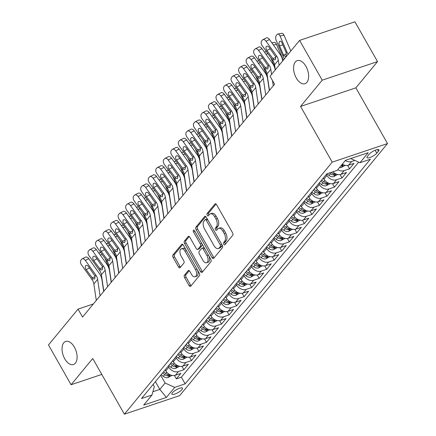<?xml version="1.0" encoding="UTF-8"?>
<svg xmlns="http://www.w3.org/2000/svg" width="436" height="436" viewBox="0 0 436 436"><rect width="100%" height="100%" fill="white"/><g stroke="black" fill="none" stroke-linecap="round" stroke-linejoin="round"><path stroke-width="0.65" d="M223.728 244.324A1.308 0.73 -108.6 0 0 224.66 244.934A1.308 0.73 -108.6 0 0 224.867 244.787L232.72 235.266A1.869 1.046 -108.6 0 0 232.568 232.808L216.594 204.686A1.869 1.046 -108.6 0 0 215.259 203.814A1.869 1.046 -108.6 0 0 214.97 204.021L207.116 213.542A1.308 0.73 -108.6 0 0 207.22 215.264A1.308 0.73 -108.6 0 0 208.152 215.875A1.308 0.73 -108.6 0 0 208.359 215.733L209.373 214.496A5.979 3.341 -108.6 0 1 210.31 213.831A5.979 3.341 -108.6 0 1 214.577 216.627L215.913 218.97A5.979 3.341 -108.6 0 1 216.387 226.84L215.368 228.072A1.308 0.73 -108.6 0 0 215.471 229.794A1.308 0.73 -108.6 0 0 216.409 230.404A1.308 0.73 -108.6 0 0 216.61 230.257L217.629 229.025A5.979 3.341 -108.6 0 1 218.561 228.36A5.979 3.341 -108.6 0 1 222.834 231.156L224.164 233.5A5.979 3.341 -108.6 0 1 224.638 241.37L223.624 242.601A1.308 0.73 -108.6 0 0 223.728 244.324M218.561 228.36L220.06 227.859A5.979 3.341 -108.6 0 1 224.327 230.655L225.657 232.998A5.979 3.341 -108.6 0 1 226.131 240.868L225.118 242.1A1.308 0.73 -108.6 0 0 225.221 243.822A1.308 0.73 -108.6 0 0 225.423 244.111M216.049 204.021L208.61 213.041A1.308 0.73 -108.6 0 0 208.713 214.763A1.308 0.73 -108.6 0 0 208.915 215.052M210.31 213.831L211.803 213.329A5.979 3.341 -108.6 0 1 216.076 216.125L217.406 218.469A5.979 3.341 -108.6 0 1 217.88 226.339L216.866 227.57A1.308 0.73 -108.6 0 0 216.97 229.292A1.308 0.73 -108.6 0 0 217.172 229.581M74.387 347.138A12.175 6.807 -108.6 0 0 65.689 341.437A12.175 6.807 -108.6 0 0 64.751 358.828A12.175 6.807 -108.6 0 0 73.45 364.523A12.175 6.807 -108.6 0 0 74.387 347.138M305.936 66.321A12.175 6.807 -108.6 0 0 297.232 60.62A12.175 6.807 -108.6 0 0 296.295 78.006A12.175 6.807 -108.6 0 0 304.993 83.707A12.175 6.807 -108.6 0 0 305.936 66.321M181.981 389.555A6.088 1.662 150.4 0 0 182.493 388.154A6.088 1.662 150.4 0 0 178.03 388.868A6.088 1.662 150.4 0 0 172.411 392.771A6.088 1.662 150.4 0 0 171.904 394.171A6.088 1.662 150.4 0 0 176.362 393.457A6.088 1.662 150.4 0 0 181.981 389.555M184.444 275.209A1.869 1.046 -108.6 0 0 184.591 277.667L189.071 285.558A1.869 1.046 -108.6 0 0 190.407 286.43A1.869 1.046 -108.6 0 0 190.701 286.223L199.421 275.645A1.869 1.046 -108.6 0 0 199.274 273.187L183.3 245.07A1.869 1.046 -108.6 0 0 181.965 244.193A1.869 1.046 -108.6 0 0 181.67 244.4L172.95 254.978A1.869 1.046 -108.6 0 0 173.097 257.436L178.509 266.968A1.869 1.046 -108.6 0 0 179.845 267.84A1.869 1.046 -108.6 0 0 180.139 267.633L183.872 263.104A1.869 1.046 -108.6 0 0 183.725 260.646L181.038 255.921A4.998 2.796 -108.6 0 1 181.425 248.787A4.998 2.796 -108.6 0 1 184.995 251.125L195.508 269.639A4.998 2.796 -108.6 0 1 195.126 276.773A4.998 2.796 -108.6 0 1 191.557 274.435L189.802 271.35A1.869 1.046 -108.6 0 0 188.466 270.478A1.869 1.046 -108.6 0 0 188.178 270.685L184.444 275.209L185.938 274.707A1.869 1.046 -108.6 0 0 186.085 277.165L190.57 285.057A1.869 1.046 -108.6 0 0 191.115 285.722M92.732 358.496L71.084 384.748L48.478 344.958L78.033 309.113L82.557 317.07L274.566 84.197L270.048 76.24L299.603 40.395L322.204 80.186L300.557 106.444L332.205 162.148L124.374 414.2L92.732 358.496M212.06 257.681A1.869 1.046 -108.6 0 0 213.395 258.553A1.869 1.046 -108.6 0 0 213.684 258.346L222.409 247.768A1.869 1.046 -108.6 0 0 222.262 245.31L206.283 217.188A1.869 1.046 -108.6 0 0 204.953 216.316A1.869 1.046 -108.6 0 0 204.658 216.523L195.938 227.102A1.869 1.046 -108.6 0 0 196.086 229.559L212.06 257.681L213.553 257.18A1.869 1.046 -108.6 0 0 214.103 257.845M210.915 261.709L202.195 272.287A1.869 1.046 -108.6 0 1 201.901 272.495A1.869 1.046 -108.6 0 1 200.565 271.623L184.591 243.501A1.869 1.046 -108.6 0 1 184.444 241.043L188.178 236.514A1.869 1.046 -108.6 0 1 188.466 236.307A1.869 1.046 -108.6 0 1 189.802 237.179L196.282 248.585A1.869 1.046 -108.6 0 0 197.617 249.457A1.869 1.046 -108.6 0 0 197.906 249.25L200.386 246.247A1.869 1.046 -108.6 0 0 200.233 243.789L193.491 231.914A1.308 0.73 -108.6 0 1 193.589 230.05A1.308 0.73 -108.6 0 1 194.527 230.66L210.768 259.251A1.869 1.046 -108.6 0 1 210.915 261.709M174.416 375.456L176.351 378.862L180.869 373.385L175.414 375.222L178.428 371.565A7.608 5.957 -140.5 0 1 168.83 367.21L168.22 366.136M181.948 366.327L183.883 369.733L188.401 364.251L182.946 366.087L185.954 362.436A7.608 5.957 -140.5 0 1 176.357 358.076L175.752 357.008M189.48 357.193L191.415 360.599L195.933 355.122L190.472 356.953L193.486 353.302A7.608 5.957 -140.5 0 1 183.888 348.947L183.278 347.873M197.007 348.059L198.941 351.465L203.459 345.988L198.004 347.824L201.018 344.168A7.608 5.957 -140.5 0 1 191.42 339.813L190.81 338.739M204.539 338.93L206.473 342.336L210.991 336.854L205.536 338.69L208.544 335.039A7.608 5.957 -140.5 0 1 198.947 330.679L198.342 329.611M212.07 329.796L214.005 333.202L218.523 327.725L213.062 329.556L216.076 325.905A7.608 5.957 -140.5 0 1 206.479 321.55L205.868 320.476M219.597 320.662L221.532 324.073L226.05 318.591L220.594 320.427L223.608 316.77A7.608 5.957 -140.5 0 1 214.011 312.416L213.4 311.342M227.129 311.533L229.064 314.939L233.582 309.456L228.126 311.293L231.135 307.642A7.608 5.957 -140.5 0 1 221.537 303.287L220.932 302.213M234.655 302.399L236.595 305.805L241.113 300.328L235.653 302.159L238.666 298.507A7.608 5.957 -140.5 0 1 229.069 294.153L228.459 293.079M242.187 293.27L244.122 296.676L248.64 291.193L243.184 293.03L246.198 289.379A7.608 5.957 -140.5 0 1 236.601 285.019L235.99 283.945M249.719 284.136L251.654 287.542L256.172 282.065L250.711 283.896L253.725 280.244A7.608 5.957 -140.5 0 1 244.127 275.89L243.517 274.816M257.245 275.002L259.18 278.408L263.698 272.931L258.243 274.762L261.257 271.11A7.608 5.957 -140.5 0 1 251.659 266.756L251.049 265.682M264.777 265.873L266.712 269.279L271.23 263.796L265.775 265.633L268.783 261.982A7.608 5.957 -140.5 0 1 259.186 257.622L258.581 256.553M272.309 256.739L274.244 260.145L278.762 254.668L273.301 256.499L276.315 252.847A7.608 5.957 -140.5 0 1 266.718 248.493L266.107 247.419M279.836 247.604L281.77 251.011L286.288 245.533L280.833 247.37L283.847 243.713A7.608 5.957 -140.5 0 1 274.249 239.359L273.639 238.285M287.368 238.476L289.302 241.882L293.82 236.399L288.365 238.236L291.373 234.584A7.608 5.957 -140.5 0 1 281.776 230.224L281.171 229.156M294.9 229.341L296.834 232.748L301.352 227.27L295.891 229.102L298.905 225.45A7.608 5.957 -140.5 0 1 289.308 221.096L288.697 220.022M302.426 220.207L304.361 223.614L308.879 218.136L303.423 219.973L306.437 216.316A7.608 5.957 -140.5 0 1 296.84 211.961L296.229 210.888M309.958 211.079L311.893 214.485L316.411 209.002L310.955 210.839L313.964 207.187A7.608 5.957 -140.5 0 1 304.366 202.827L303.761 201.759M317.484 201.944L319.425 205.351L323.943 199.873L318.482 201.705L321.495 198.053A7.608 5.957 -140.5 0 1 311.898 193.698L311.288 192.625M325.016 192.81L326.951 196.216L331.469 190.739L326.014 192.576L329.027 188.919A7.608 5.957 -140.5 0 1 319.43 184.564L318.82 183.491M332.548 183.681L334.483 187.088L339.001 181.605L333.545 183.442L336.554 179.79A7.608 5.957 -140.5 0 1 326.956 175.43L326.346 174.362M340.075 174.547L342.009 177.953L346.527 172.476L341.072 174.307L344.086 170.656A7.608 5.957 -140.5 0 1 337.78 169.675M347.606 165.413L349.541 168.819L354.059 163.342L348.604 165.179A7.608 5.957 -140.5 0 1 342.298 164.192M175.414 375.222A7.608 5.957 39.5 0 1 165.816 370.862L165.206 369.793M182.946 366.087A7.608 5.957 39.5 0 1 173.348 361.733L172.738 360.659M190.472 356.953A7.608 5.957 39.5 0 1 180.875 352.599L180.27 351.525M198.004 347.824A7.608 5.957 39.5 0 1 188.406 343.464L187.796 342.396M205.536 338.69A7.608 5.957 39.5 0 1 195.938 334.336L195.328 333.262M213.062 329.556A7.608 5.957 39.5 0 1 203.465 325.202L202.86 324.128M220.594 320.427A7.608 5.957 39.5 0 1 210.997 316.067L210.386 314.999M228.126 311.293A7.608 5.957 39.5 0 1 218.529 306.939L217.918 305.865M235.653 302.159A7.608 5.957 39.5 0 1 226.055 297.804L225.45 296.731M243.184 293.03A7.608 5.957 39.5 0 1 233.587 288.67L232.977 287.602M250.711 283.896A7.608 5.957 39.5 0 1 241.119 279.541L240.509 278.468M258.243 274.762A7.608 5.957 39.5 0 1 248.645 270.407L248.035 269.334M265.775 265.633A7.608 5.957 39.5 0 1 256.177 261.278L255.567 260.205M273.301 256.499A7.608 5.957 39.5 0 1 263.704 252.144L263.099 251.071M280.833 247.37A7.608 5.957 39.5 0 1 271.236 243.01L270.625 241.936M288.365 238.236A7.608 5.957 39.5 0 1 278.768 233.881L278.157 232.808M295.891 229.102A7.608 5.957 39.5 0 1 286.294 224.747L285.689 223.673M303.423 219.973A7.608 5.957 39.5 0 1 293.826 215.613L293.215 214.545M310.955 210.839A7.608 5.957 39.5 0 1 301.358 206.484L300.747 205.411M318.482 201.705A7.608 5.957 39.5 0 1 308.884 197.35L308.279 196.276M326.014 192.576A7.608 5.957 39.5 0 1 316.416 188.216L315.806 187.148M333.545 183.442A7.608 5.957 39.5 0 1 323.948 179.087L323.338 178.013M369.167 154.279L367.51 156.284A5.897 1.608 150.4 0 0 367.019 157.641A5.897 1.608 150.4 0 0 371.341 156.949A5.897 1.608 150.4 0 0 376.78 153.172L378.437 151.161A5.897 1.608 150.4 0 0 378.933 149.804A5.897 1.608 150.4 0 0 374.611 150.496A5.897 1.608 150.4 0 0 369.167 154.279M332.205 162.148L387.522 143.553L179.697 395.605L124.374 414.2M176.351 378.862L181.36 377.184L185.158 383.865L370.398 159.211L359.929 162.732L350.74 158.557M185.158 383.865L174.694 387.386L166.41 397.43L143.684 405.071L151.968 395.021L141.504 398.542L326.738 173.888L337.202 170.367L345.486 160.323L368.213 152.682L359.929 162.732M354.866 160.432L351.612 161.522A7.608 5.957 -140.5 0 1 345.307 160.541M349.541 168.819L344.086 170.656M342.009 177.953L336.554 179.79M334.483 187.088L329.027 188.919M326.951 196.216L321.495 198.053M319.425 205.351L313.964 207.187M311.893 214.485L306.437 216.316M304.361 223.614L298.905 225.45M296.834 232.748L291.373 234.584M289.302 241.882L283.847 243.713M281.77 251.011L276.315 252.847M274.244 260.145L268.783 261.982M266.712 269.279L261.257 271.11M259.18 278.408L253.725 280.244M251.654 287.542L246.198 289.379M244.122 296.676L238.666 298.507M236.595 305.805L231.135 307.642M229.064 314.939L223.608 316.77M221.532 324.073L216.076 325.905M214.005 333.202L208.544 335.039M206.473 342.336L201.018 344.168M198.941 351.465L193.486 353.302M191.415 360.599L185.954 362.436M183.883 369.733L178.428 371.565M181.36 377.184L358.659 162.154M155.418 381.663L159.827 389.419L165.097 383.026L160.688 375.271M300.557 106.444L355.874 87.843L377.527 61.59L322.204 80.186M377.527 61.59L354.92 21.8L299.603 40.395M71.084 384.748L101.784 374.426M355.874 87.843L387.522 143.553M93.364 303.957L78.033 309.113M152.894 391.751L159.827 389.419L166.41 397.43M153.101 384.476L154.333 386.645L151.968 395.021M332.886 171.822A7.608 5.957 39.5 0 0 341.072 174.307M165.097 383.026L174.694 387.386M205.738 216.523L197.432 226.6A1.869 1.046 -108.6 0 0 197.579 229.058L213.553 257.18M220.354 246.569A1.308 0.73 -108.6 0 0 220.251 244.847L206.228 220.164A1.308 0.73 -108.6 0 0 205.291 219.553A1.308 0.73 -108.6 0 0 205.089 219.695L204.015 220.998A5.979 3.341 -108.6 0 0 204.489 228.862L214.076 245.735A5.979 3.341 -108.6 0 0 218.343 248.531A5.979 3.341 -108.6 0 0 219.281 247.866L220.354 246.569L221.848 246.068A1.308 0.73 -108.6 0 0 221.891 244.667M207.531 219.384A1.308 0.73 -108.6 0 0 206.789 219.046L205.291 219.553M218.343 248.531L219.842 248.03A5.979 3.341 -108.6 0 0 220.774 247.365L219.281 247.866M221.848 246.068L220.774 247.365M189.257 236.514L185.938 240.536A1.869 1.046 -108.6 0 0 186.085 242.994L202.059 271.116A1.869 1.046 -108.6 0 0 202.609 271.781M197.617 249.457L199.11 248.956A1.869 1.046 -108.6 0 0 199.405 248.749L201.879 245.746A1.869 1.046 -108.6 0 0 201.912 243.664M203.002 260.417A4.998 2.796 -108.6 0 0 206.571 262.755A4.998 2.796 -108.6 0 0 206.958 255.621L203.252 249.098A1.869 1.046 -108.6 0 0 201.917 248.226A1.869 1.046 -108.6 0 0 201.628 248.433L199.148 251.436A1.869 1.046 -108.6 0 0 199.301 253.894L203.002 260.417M206.571 262.755L208.07 262.254A4.998 2.796 -108.6 0 0 208.768 255.73M204.528 248.264A1.869 1.046 -108.6 0 0 203.416 247.724L201.917 248.226M189.257 270.685L185.938 274.707M195.126 276.773L196.62 276.271A4.998 2.796 -108.6 0 0 197.317 269.748M186.134 250.062A4.998 2.796 -108.6 0 0 182.918 248.286L181.425 248.787M182.749 244.405L174.444 254.477A1.869 1.046 -108.6 0 0 174.591 256.935L180.008 266.467A1.869 1.046 -108.6 0 0 180.553 267.132M290.839 51.023L284.01 35.223L280.021 35.97A3.804 1.978 -100.6 0 0 277.814 34.057A3.804 1.978 -100.6 0 0 277.094 34.515L276.342 35.43A3.804 1.978 -100.6 0 0 276.255 40.537L283.106 56.386L283.803 55.541L283.569 55.067L286.457 53.911M288.18 54.249A14.268 11.173 -140.5 0 1 286.866 51.819L280.021 35.97M284.414 58.811A14.268 11.173 -140.5 0 1 283.106 56.386M282.882 44.99L279.487 45.627A3.047 1.586 79.4 0 1 279.558 41.54A3.047 1.586 79.4 0 1 280.13 41.175A3.047 1.586 79.4 0 1 281.896 42.706L286.169 52.669L286.092 56.211L285.662 56.533L283.803 55.541M279.487 45.627L283.569 55.067M277.814 34.057L281.803 33.31A3.804 1.978 79.4 0 1 284.01 35.223M275.329 69.836L274.571 64.751A9.51 7.45 39.5 0 0 272.773 60.451L262.309 45.824A3.804 2.24 -117 0 1 261.644 40.962L262.396 40.052A3.804 2.24 -117 0 1 262.837 39.692A3.804 2.24 -117 0 1 266.074 41.257L276.538 55.89L275.726 56.871L275.492 59.541L274.974 59.89L273.585 59.47L266.887 50.456A3.047 1.793 63 0 1 266.358 46.57A3.047 1.793 63 0 1 266.712 46.281A3.047 1.793 63 0 1 269.301 47.535L275.726 56.871M282.708 60.887L282.664 60.588A14.268 11.173 39.5 0 0 279.967 54.14L269.497 39.507L266.074 41.257M279.095 65.269L278.337 60.184A9.51 7.45 39.5 0 0 276.538 55.89M262.837 39.692L266.265 37.948A3.804 2.24 63 0 1 269.497 39.507M283.307 60.157L276.484 44.358L273.377 44.935M345.219 165.348L341.306 167.468A5.041 3.946 -140.5 0 1 339.481 167.609M271.911 42.886L274.277 42.445A3.804 1.978 79.4 0 1 276.484 44.358M340.908 165.876A5.041 3.946 39.5 0 0 341.502 165.914L343.001 165.195L342.407 164.819A5.041 3.946 -140.5 0 1 341.813 164.781M274.969 67.411L270.723 57.585M337.687 174.482L333.774 176.602A5.041 3.946 -140.5 0 1 328.995 175.441L326.973 173.806M329.496 172.961L330.423 173.708A5.041 3.946 39.5 0 0 333.976 175.049L335.469 174.324L334.881 173.948A5.041 3.946 -140.5 0 1 331.327 172.612L331.093 172.422M267.437 76.545L263.191 66.713M323.828 178.874L323.103 178.291M330.156 183.611L326.248 185.731A5.041 3.946 -140.5 0 1 321.463 184.575L319.343 182.858M320.771 181.125L322.891 182.842A5.041 3.946 39.5 0 0 326.444 184.177L327.943 183.458L327.349 183.082A5.041 3.946 -140.5 0 1 323.795 181.741L321.675 180.03M259.905 85.674L255.66 75.848M316.296 188.009L315.577 187.425M322.629 192.745L318.716 194.865A5.041 3.946 -140.5 0 1 313.931 193.709L311.811 191.993M313.244 190.254L315.364 191.971A5.041 3.946 39.5 0 0 318.918 193.311L320.411 192.587L319.817 192.216A5.041 3.946 -140.5 0 1 316.269 190.875L314.143 189.159M269.486 90.361L267.045 73.88A9.51 7.45 39.5 0 0 265.246 69.586L254.777 54.952A3.804 2.24 -117 0 1 254.112 50.096L254.869 49.181A3.804 2.24 -117 0 1 255.311 48.821A3.804 2.24 -117 0 1 258.543 50.385L269.007 65.019L268.2 66.005L267.966 68.67L267.442 69.024L266.053 68.605L259.36 59.59A3.047 1.793 63 0 1 258.826 55.704A3.047 1.793 63 0 1 259.18 55.416A3.047 1.793 63 0 1 261.769 56.669L268.2 66.005M275.176 70.016L275.132 69.716A14.268 11.173 39.5 0 0 272.435 63.275L261.965 48.641L258.543 50.385M271.563 74.403L270.81 69.319A9.51 7.45 39.5 0 0 269.007 65.019M273.252 85.794L272.467 80.496M255.311 48.821L258.733 47.077A3.804 2.24 63 0 1 261.965 48.641M261.954 99.495L259.513 83.014A9.51 7.45 39.5 0 0 257.714 78.72L247.245 64.087A3.804 2.24 -117 0 1 246.585 59.225L247.337 58.315A3.804 2.24 -117 0 1 247.779 57.955A3.804 2.24 -117 0 1 251.011 59.519L261.48 74.153L260.668 75.134L260.434 77.804L259.916 78.158L258.526 77.733L251.828 68.719A3.047 1.793 63 0 1 251.3 64.833A3.047 1.793 63 0 1 251.654 64.55A3.047 1.793 63 0 1 254.237 65.798L260.668 75.134M269.334 90.546L267.6 78.851A14.268 11.173 39.5 0 0 264.903 72.409L254.439 57.775L251.011 59.519M265.72 94.928L263.279 78.447A9.51 7.45 39.5 0 0 261.48 74.153M247.779 57.955L251.201 56.211A3.804 2.24 63 0 1 254.439 57.775M254.428 108.624L251.981 92.149A9.51 7.45 39.5 0 0 250.182 87.849L239.718 73.221A3.804 2.24 -117 0 1 239.053 68.359L239.805 67.444A3.804 2.24 -117 0 1 240.247 67.09A3.804 2.24 -117 0 1 243.484 68.654L253.948 83.287L253.136 84.268L252.902 86.938L252.384 87.287L250.994 86.868L244.302 77.853A3.047 1.793 63 0 1 243.768 73.967A3.047 1.793 63 0 1 244.122 73.679A3.047 1.793 63 0 1 246.711 74.932L253.136 84.268M261.807 99.675L260.074 87.985A14.268 11.173 39.5 0 0 257.376 81.537L246.907 66.904L243.484 68.654M258.188 104.062L255.747 87.582A9.51 7.45 39.5 0 0 253.948 83.287M240.247 67.09L243.675 65.34A3.804 2.24 63 0 1 246.907 66.904M246.896 117.758L244.454 101.277A9.51 7.45 39.5 0 0 242.656 96.983L232.186 82.35A3.804 2.24 -117 0 1 231.527 77.494L232.279 76.578A3.804 2.24 -117 0 1 232.72 76.218A3.804 2.24 -117 0 1 235.952 77.782L246.422 92.416L245.61 93.402L245.375 96.067L244.852 96.421L243.468 96.002L236.77 86.987A3.047 1.793 63 0 1 236.241 83.102A3.047 1.793 63 0 1 236.59 82.813A3.047 1.793 63 0 1 239.179 84.066L245.61 93.402M254.275 108.809L252.542 97.114A14.268 11.173 39.5 0 0 249.844 90.672L239.375 76.038L235.952 77.782M250.662 113.191L248.22 96.716A9.51 7.45 39.5 0 0 246.422 92.416M232.72 76.218L236.143 74.474A3.804 2.24 63 0 1 239.375 76.038M252.379 94.808L248.133 84.982M308.764 197.143L308.045 196.56M315.097 201.873L311.19 203.999A5.041 3.946 -140.5 0 1 306.404 202.838L304.279 201.121M305.712 199.388L307.832 201.105A5.041 3.946 39.5 0 0 311.386 202.44L312.879 201.721L312.29 201.345A5.041 3.946 -140.5 0 1 308.737 200.01L306.617 198.293M239.364 126.892L236.922 110.412A9.51 7.45 39.5 0 0 235.124 106.117L224.66 91.484A3.804 2.24 -117 0 1 223.995 86.622L224.747 85.712A3.804 2.24 -117 0 1 225.189 85.352A3.804 2.24 -117 0 1 228.42 86.917L238.89 101.55L238.078 102.531L237.843 105.201L237.326 105.556L235.936 105.131L229.238 96.116A3.047 1.793 63 0 1 228.709 92.23A3.047 1.793 63 0 1 229.064 91.947A3.047 1.793 63 0 1 231.647 93.195L238.078 102.531M246.743 117.938L245.016 106.248A14.268 11.173 39.5 0 0 242.312 99.806L231.848 85.173L228.42 86.917M243.13 122.325L240.688 105.844A9.51 7.45 39.5 0 0 238.89 101.55M225.189 85.352L228.611 83.608A3.804 2.24 63 0 1 231.848 85.173M244.847 103.937L240.601 94.111M301.238 206.272L300.518 205.688M307.571 211.008L303.658 213.128A5.041 3.946 -140.5 0 1 298.873 211.972L296.752 210.256M298.18 208.522L300.306 210.234A5.041 3.946 39.5 0 0 303.854 211.574L305.353 210.855L304.759 210.479A5.041 3.946 -140.5 0 1 301.205 209.138L299.085 207.427M231.838 136.021L229.396 119.546A9.51 7.45 39.5 0 0 227.592 115.246L217.128 100.612A3.804 2.24 -117 0 1 216.463 95.757L217.215 94.841A3.804 2.24 -117 0 1 217.657 94.487A3.804 2.24 -117 0 1 220.894 96.051L231.358 110.684L230.546 111.665L230.317 114.336L229.794 114.684L228.404 114.265L221.711 105.25A3.047 1.793 63 0 1 221.177 101.365A3.047 1.793 63 0 1 221.532 101.076A3.047 1.793 63 0 1 224.12 102.329L230.546 111.665M239.217 127.072L237.484 115.382A14.268 11.173 39.5 0 0 234.786 108.935L224.317 94.301L220.894 96.051M235.598 131.459L233.156 114.979A9.51 7.45 39.5 0 0 231.358 110.684M217.657 94.487L221.085 92.737A3.804 2.24 63 0 1 224.317 94.301M237.32 113.071L233.069 103.245M293.706 215.406L292.987 214.823M300.039 220.142L296.126 222.262A5.041 3.946 -140.5 0 1 291.341 221.101L289.221 219.39M290.654 217.651L292.774 219.368A5.041 3.946 39.5 0 0 296.327 220.709L297.821 219.984L297.227 219.613A5.041 3.946 -140.5 0 1 293.679 218.273L291.553 216.556M224.306 145.155L221.864 128.674A9.51 7.45 39.5 0 0 220.066 124.38L209.596 109.747A3.804 2.24 -117 0 1 208.937 104.891L209.689 103.975A3.804 2.24 -117 0 1 210.13 103.615A3.804 2.24 -117 0 1 213.362 105.18L223.832 119.813L223.019 120.799L222.785 123.464L222.267 123.819L220.878 123.399L214.18 114.385A3.047 1.793 63 0 1 213.651 110.499A3.047 1.793 63 0 1 214 110.21A3.047 1.793 63 0 1 216.588 111.463L223.019 120.799M231.685 136.206L229.952 124.511A14.268 11.173 39.5 0 0 227.254 118.069L216.79 103.436L213.362 105.18M228.072 140.588L225.63 124.107A9.51 7.45 39.5 0 0 223.832 119.813M210.13 103.615L213.553 101.871A3.804 2.24 63 0 1 216.79 103.436M229.788 122.205L225.543 112.379M286.18 224.54L285.455 223.957M292.507 229.271L288.599 231.396A5.041 3.946 -140.5 0 1 283.814 230.235L281.689 228.519M283.122 226.785L285.242 228.502A5.041 3.946 39.5 0 0 288.796 229.837L290.289 229.118L289.7 228.742A5.041 3.946 -140.5 0 1 286.147 227.407L284.027 225.69M216.774 154.29L214.332 137.809A9.51 7.45 39.5 0 0 212.534 133.514L202.07 118.881A3.804 2.24 -117 0 1 201.405 114.019L202.157 113.109A3.804 2.24 -117 0 1 202.598 112.75A3.804 2.24 -117 0 1 205.83 114.314L216.3 128.947L215.488 129.928L215.253 132.599L214.735 132.953L213.346 132.528L206.648 123.513A3.047 1.793 63 0 1 206.119 119.628A3.047 1.793 63 0 1 206.473 119.344A3.047 1.793 63 0 1 209.057 120.592L215.488 129.928M224.159 145.335L222.425 133.645A14.268 11.173 39.5 0 0 219.722 127.203L209.258 112.57L205.83 114.314M220.54 149.722L218.098 133.242A9.51 7.45 39.5 0 0 216.3 128.947M202.598 112.75L206.026 111.006A3.804 2.24 63 0 1 209.258 112.57M222.256 131.334L218.011 121.508M278.648 233.669L277.928 233.086M284.981 238.405L281.067 240.525A5.041 3.946 -140.5 0 1 276.282 239.369L274.162 237.653M275.59 235.92L277.716 237.631A5.041 3.946 39.5 0 0 281.264 238.972L282.762 238.252L282.168 237.876A5.041 3.946 -140.5 0 1 278.615 236.535L276.495 234.824M209.247 163.418L206.806 146.943A9.51 7.45 39.5 0 0 205.007 142.643L194.538 128.01A3.804 2.24 -117 0 1 193.873 123.154L194.63 122.238A3.804 2.24 -117 0 1 195.072 121.884A3.804 2.24 -117 0 1 198.304 123.448L208.768 138.076L207.961 139.062L207.727 141.733L207.204 142.082L205.814 141.662L199.121 132.648A3.047 1.793 63 0 1 198.587 128.762A3.047 1.793 63 0 1 198.941 128.473A3.047 1.793 63 0 1 201.53 129.726L207.961 139.062M216.627 154.469L214.894 142.779A14.268 11.173 39.5 0 0 212.196 136.332L201.726 121.699L198.304 123.448M213.013 158.857L210.566 142.376A9.51 7.45 39.5 0 0 208.768 138.076M195.072 121.884L198.494 120.134A3.804 2.24 63 0 1 201.726 121.699M214.73 140.468L210.479 130.642M271.116 242.803L270.396 242.22M277.449 247.539L273.536 249.659A5.041 3.946 -140.5 0 1 268.75 248.498L266.63 246.787M268.064 245.048L270.184 246.765A5.041 3.946 39.5 0 0 273.737 248.106L275.23 247.381L274.636 247.01A5.041 3.946 -140.5 0 1 271.088 245.67L268.968 243.953M201.715 172.552L199.274 156.072A9.51 7.45 39.5 0 0 197.475 151.777L187.006 137.144A3.804 2.24 -117 0 1 186.346 132.288L187.099 131.372A3.804 2.24 -117 0 1 187.54 131.013A3.804 2.24 -117 0 1 190.772 132.577L201.241 147.21L200.429 148.196L200.195 150.861L199.677 151.216L198.287 150.791L191.589 141.782A3.047 1.793 63 0 1 191.061 137.896A3.047 1.793 63 0 1 191.415 137.607A3.047 1.793 63 0 1 193.998 138.855L200.429 148.196M209.095 163.604L207.362 151.908A14.268 11.173 39.5 0 0 204.664 145.466L194.2 130.833L190.772 132.577M205.481 167.985L203.04 151.505A9.51 7.45 39.5 0 0 201.241 147.21M187.54 131.013L190.963 129.269A3.804 2.24 63 0 1 194.2 130.833M207.198 149.603L202.953 139.776M263.589 251.932L262.864 251.349M269.917 256.668L266.009 258.793A5.041 3.946 -140.5 0 1 261.224 257.632L259.104 255.916M260.532 254.183L262.652 255.899A5.041 3.946 39.5 0 0 266.205 257.235L267.704 256.515L267.11 256.139A5.041 3.946 -140.5 0 1 263.557 254.804L261.437 253.087M194.184 181.687L191.742 165.206A9.51 7.45 39.5 0 0 189.943 160.911L179.479 146.278A3.804 2.24 -117 0 1 178.815 141.417L179.567 140.506A3.804 2.24 -117 0 1 180.008 140.147A3.804 2.24 -117 0 1 183.245 141.711L193.709 156.344L192.897 157.325L192.663 159.996L192.145 160.35L190.755 159.925L184.057 150.91A3.047 1.793 63 0 1 183.529 147.025A3.047 1.793 63 0 1 183.883 146.741A3.047 1.793 63 0 1 186.472 147.989L192.897 157.325M201.568 172.732L199.835 161.042A14.268 11.173 39.5 0 0 197.137 154.6L186.668 139.967L183.245 141.711M197.949 177.12L195.508 160.639A9.51 7.45 39.5 0 0 193.709 156.344M180.008 140.147L183.436 138.403A3.804 2.24 63 0 1 186.668 139.967M199.666 158.731L195.421 148.905M256.057 261.066L255.338 260.483M262.39 265.802L258.477 267.922A5.041 3.946 -140.5 0 1 253.692 266.767L251.572 265.05M253 263.317L255.125 265.028A5.041 3.946 39.5 0 0 258.673 266.369L260.172 265.649L259.578 265.273A5.041 3.946 -140.5 0 1 256.025 263.933L253.905 262.221M186.657 190.815L184.215 174.34A9.51 7.45 39.5 0 0 182.417 170.04L171.948 155.407A3.804 2.24 -117 0 1 171.283 150.551L172.04 149.635A3.804 2.24 -117 0 1 172.482 149.281A3.804 2.24 -117 0 1 175.713 150.845L186.177 165.473L185.371 166.459L185.137 169.13L184.613 169.479L183.224 169.059L176.531 160.045A3.047 1.793 63 0 1 175.997 156.159A3.047 1.793 63 0 1 176.351 155.87A3.047 1.793 63 0 1 178.94 157.124L185.371 166.459M194.036 181.867L192.303 170.176A14.268 11.173 39.5 0 0 189.606 163.729L179.136 149.096L175.713 150.845M190.423 186.254L187.981 169.773A9.51 7.45 39.5 0 0 186.177 165.473M172.482 149.281L175.904 147.531A3.804 2.24 63 0 1 179.136 149.096M192.14 167.865L187.894 158.039M248.525 270.2L247.806 269.617M254.858 274.936L250.945 277.056A5.041 3.946 -140.5 0 1 246.166 275.895L244.04 274.184M245.473 272.445L247.594 274.162A5.041 3.946 39.5 0 0 251.147 275.503L252.64 274.778L252.052 274.408A5.041 3.946 -140.5 0 1 248.498 273.067L246.378 271.35M179.125 199.95L176.684 183.469A9.51 7.45 39.5 0 0 174.885 179.174L164.416 164.541A3.804 2.24 -117 0 1 163.756 159.685L164.508 158.769A3.804 2.24 -117 0 1 164.95 158.41A3.804 2.24 -117 0 1 168.182 159.974L178.651 174.607L177.839 175.594L177.605 178.259L177.087 178.613L175.697 178.188L168.999 169.179A3.047 1.793 63 0 1 168.47 165.288A3.047 1.793 63 0 1 168.825 165.004A3.047 1.793 63 0 1 171.408 166.252L177.839 175.594M186.504 191.001L184.771 179.305A14.268 11.173 39.5 0 0 182.074 172.863L171.61 158.23L168.182 159.974M182.891 195.383L180.45 178.902A9.51 7.45 39.5 0 0 178.651 174.607M164.95 158.41L168.372 156.666A3.804 2.24 63 0 1 171.61 158.23M184.608 177L180.362 167.173M240.999 279.329L240.274 278.746M247.326 284.065L243.419 286.19A5.041 3.946 -140.5 0 1 238.634 285.03L236.514 283.313M237.942 281.58L240.062 283.296A5.041 3.946 39.5 0 0 243.615 284.632L245.114 283.912L244.52 283.536A5.041 3.946 -140.5 0 1 240.966 282.201L238.846 280.484M171.599 209.084L169.152 192.603A9.51 7.45 39.5 0 0 167.353 188.308L156.889 173.675A3.804 2.24 -117 0 1 156.224 168.814L156.976 167.904A3.804 2.24 -117 0 1 157.418 167.544A3.804 2.24 -117 0 1 160.655 169.108L171.119 183.741L170.307 184.722L170.073 187.393L169.555 187.742L168.165 187.322L161.473 178.308A3.047 1.793 63 0 1 160.939 174.422A3.047 1.793 63 0 1 161.293 174.138A3.047 1.793 63 0 1 163.882 175.386L170.307 184.722M178.978 200.129L177.245 188.439A14.268 11.173 39.5 0 0 174.547 181.997L164.078 167.364L160.655 169.108M175.359 204.517L172.918 188.036A9.51 7.45 39.5 0 0 171.119 183.741M157.418 167.544L160.846 165.8A3.804 2.24 63 0 1 164.078 167.364M177.076 186.128L172.83 176.302M233.467 288.463L232.748 287.88M239.8 293.199L235.887 295.319A5.041 3.946 -140.5 0 1 231.102 294.164L228.982 292.447M230.415 290.714L232.535 292.425A5.041 3.946 39.5 0 0 236.089 293.766L237.582 293.047L236.988 292.67A5.041 3.946 -140.5 0 1 233.44 291.33L231.314 289.613M164.067 218.213L161.625 201.737A9.51 7.45 39.5 0 0 159.827 197.437L149.357 182.804A3.804 2.24 -117 0 1 148.698 177.948L149.45 177.032A3.804 2.24 -117 0 1 149.891 176.678A3.804 2.24 -117 0 1 153.123 178.242L163.593 192.87L162.781 193.857L162.546 196.527L162.023 196.876L160.639 196.456L153.941 187.442A3.047 1.793 63 0 1 153.412 183.556A3.047 1.793 63 0 1 153.761 183.267A3.047 1.793 63 0 1 156.35 184.521L162.781 193.857M171.446 209.264L169.713 197.573A14.268 11.173 39.5 0 0 167.015 191.126L156.546 176.493L153.123 178.242M167.833 213.645L165.391 197.17A9.51 7.45 39.5 0 0 163.593 192.87M149.891 176.678L153.314 174.929A3.804 2.24 63 0 1 156.546 176.493M169.55 195.263L165.304 185.436M225.935 297.597L225.216 297.014M232.268 302.333L228.36 304.453A5.041 3.946 -140.5 0 1 223.575 303.293L221.45 301.581M222.883 299.843L225.003 301.559A5.041 3.946 39.5 0 0 228.557 302.9L230.05 302.175L229.461 301.805A5.041 3.946 -140.5 0 1 225.908 300.464L223.788 298.747M156.535 227.347L154.093 210.866A9.51 7.45 39.5 0 0 152.295 206.571L141.831 191.938A3.804 2.24 -117 0 1 141.166 187.082L141.918 186.167A3.804 2.24 -117 0 1 142.359 185.807A3.804 2.24 -117 0 1 145.591 187.371L156.061 202.004L155.249 202.991L155.014 205.656L154.497 206.01L153.107 205.585L146.409 196.576A3.047 1.793 63 0 1 145.88 192.685A3.047 1.793 63 0 1 146.234 192.401A3.047 1.793 63 0 1 148.818 193.649L155.249 202.991M163.914 218.398L162.187 206.702A14.268 11.173 39.5 0 0 159.483 200.26L149.019 185.627L145.591 187.371M160.301 222.78L157.859 206.299A9.51 7.45 39.5 0 0 156.061 202.004M142.359 185.807L145.782 184.063A3.804 2.24 63 0 1 149.019 185.627M162.018 204.397L157.772 194.57M218.409 306.726L217.689 306.143M224.742 311.462L220.829 313.582A5.041 3.946 -140.5 0 1 216.043 312.427L213.923 310.71M215.351 308.977L217.471 310.694A5.041 3.946 39.5 0 0 221.025 312.029L222.524 311.309L221.929 310.933A5.041 3.946 -140.5 0 1 218.376 309.598L216.256 307.881M149.008 236.481L146.567 220A9.51 7.45 39.5 0 0 144.763 215.706L134.299 201.072A3.804 2.24 -117 0 1 133.634 196.211L134.386 195.301A3.804 2.24 -117 0 1 134.828 194.941A3.804 2.24 -117 0 1 138.065 196.505L148.529 211.138L147.717 212.119L147.488 214.79L146.965 215.139L145.575 214.719L138.882 205.705A3.047 1.793 63 0 1 138.348 201.819A3.047 1.793 63 0 1 138.703 201.536A3.047 1.793 63 0 1 141.291 202.784L147.717 212.119M156.388 227.527L154.655 215.836A14.268 11.173 39.5 0 0 151.957 209.389L141.487 194.761L138.065 196.505M152.769 231.914L150.327 215.433A9.51 7.45 39.5 0 0 148.529 211.138M134.828 194.941L138.256 193.197A3.804 2.24 63 0 1 141.487 194.761M154.491 213.526L150.24 203.699M210.877 315.86L210.157 315.277M217.21 320.596L213.297 322.716A5.041 3.946 -140.5 0 1 208.512 321.561L206.392 319.844M207.825 318.111L209.945 319.822A5.041 3.946 39.5 0 0 213.498 321.163L214.992 320.444L214.398 320.068A5.041 3.946 -140.5 0 1 210.85 318.727L208.724 317.01M141.477 245.61L139.035 229.129A9.51 7.45 39.5 0 0 137.236 224.834L126.767 210.201A3.804 2.24 -117 0 1 126.108 205.345L126.86 204.43A3.804 2.24 -117 0 1 127.301 204.075A3.804 2.24 -117 0 1 130.533 205.634L141.002 220.267L140.19 221.254L139.956 223.924L139.438 224.273L138.049 223.853L131.35 214.839A3.047 1.793 63 0 1 130.822 210.953A3.047 1.793 63 0 1 131.171 210.664A3.047 1.793 63 0 1 133.759 211.918L140.19 221.254M148.856 236.661L147.123 224.971A14.268 11.173 39.5 0 0 144.425 218.523L133.961 203.89L130.533 205.634M145.243 241.043L142.801 224.567A9.51 7.45 39.5 0 0 141.002 220.267M127.301 204.075L130.724 202.326A3.804 2.24 63 0 1 133.961 203.89M146.959 222.66L142.714 212.833M203.35 324.994L202.626 324.411M209.678 329.73L205.77 331.851A5.041 3.946 -140.5 0 1 200.985 330.69L198.86 328.978M200.293 327.24L202.413 328.957A5.041 3.946 39.5 0 0 205.966 330.297L207.46 329.572L206.871 329.202A5.041 3.946 -140.5 0 1 203.318 327.861L201.198 326.144M133.945 254.744L131.503 238.263A9.51 7.45 39.5 0 0 129.705 233.969L119.241 219.335A3.804 2.24 -117 0 1 118.576 214.474L119.328 213.564A3.804 2.24 -117 0 1 119.769 213.204A3.804 2.24 -117 0 1 123.001 214.768L133.471 229.401L132.658 230.388L132.424 233.053L131.906 233.407L130.517 232.982L123.819 223.973A3.047 1.793 63 0 1 123.29 220.082A3.047 1.793 63 0 1 123.644 219.799A3.047 1.793 63 0 1 126.227 221.047L132.658 230.388M141.329 245.795L139.596 234.099A14.268 11.173 39.5 0 0 136.893 227.657L126.429 213.024L123.001 214.768M137.711 250.177L135.269 233.696A9.51 7.45 39.5 0 0 133.471 229.401M119.769 213.204L123.197 211.46A3.804 2.24 63 0 1 126.429 213.024M139.427 231.794L135.182 221.962M195.819 334.123L195.099 333.54M202.151 338.859L198.238 340.979A5.041 3.946 -140.5 0 1 193.453 339.824L191.333 338.107M192.761 336.374L194.887 338.091A5.041 3.946 39.5 0 0 198.435 339.426L199.933 338.707L199.339 338.331A5.041 3.946 -140.5 0 1 195.786 336.995L193.666 335.279M126.418 263.878L123.977 247.397A9.51 7.45 39.5 0 0 122.178 243.103L111.709 228.469A3.804 2.24 -117 0 1 111.044 223.608L111.801 222.698A3.804 2.24 -117 0 1 112.237 222.338A3.804 2.24 -117 0 1 115.475 223.902L125.939 238.536L125.132 239.517L124.898 242.187L124.374 242.536L122.985 242.116L116.292 233.102A3.047 1.793 63 0 1 115.758 229.216A3.047 1.793 63 0 1 116.112 228.927A3.047 1.793 63 0 1 118.701 230.181L125.132 239.517M133.798 254.924L132.064 243.234A14.268 11.173 39.5 0 0 129.367 236.786L118.897 222.158L115.475 223.902M130.184 259.311L127.737 242.83A9.51 7.45 39.5 0 0 125.939 238.536M112.237 222.338L115.665 220.594A3.804 2.24 63 0 1 118.897 222.158M131.901 240.923L127.65 231.096M188.287 343.257L187.567 342.674M194.62 347.993L190.706 350.113A5.041 3.946 -140.5 0 1 185.921 348.958L183.801 347.241M185.235 345.503L187.355 347.22A5.041 3.946 39.5 0 0 190.908 348.56L192.401 347.841L191.807 347.465A5.041 3.946 -140.5 0 1 188.259 346.124L186.134 344.407M118.886 273.007L116.445 256.526A9.51 7.45 39.5 0 0 114.646 252.231L104.177 237.598A3.804 2.24 -117 0 1 103.517 232.742L104.269 231.827A3.804 2.24 -117 0 1 104.711 231.467A3.804 2.24 -117 0 1 107.943 233.031L118.412 247.664L117.6 248.651L117.366 251.316L116.848 251.67L115.458 251.25L108.76 242.236A3.047 1.793 63 0 1 108.232 238.35A3.047 1.793 63 0 1 108.586 238.061A3.047 1.793 63 0 1 111.169 239.315L117.6 248.651M126.266 264.058L124.533 252.368A14.268 11.173 39.5 0 0 121.835 245.92L111.371 231.287L107.943 233.031M122.652 268.44L120.211 251.964A9.51 7.45 39.5 0 0 118.412 247.664M104.711 231.467L108.133 229.723A3.804 2.24 63 0 1 111.371 231.287M124.369 250.057L120.123 240.231M180.76 352.392L180.035 351.808M187.088 357.128L183.18 359.248A5.041 3.946 -140.5 0 1 178.395 358.087L176.275 356.37M177.703 354.637L179.823 356.354A5.041 3.946 39.5 0 0 183.376 357.694L184.875 356.97L184.281 356.594A5.041 3.946 -140.5 0 1 180.727 355.258L178.607 353.542M111.354 282.141L108.913 265.66A9.51 7.45 39.5 0 0 107.114 261.366L96.65 246.732A3.804 2.24 -117 0 1 95.985 241.871L96.738 240.961A3.804 2.24 -117 0 1 97.179 240.601A3.804 2.24 -117 0 1 100.416 242.165L110.88 256.799L110.068 257.78L109.834 260.45L109.316 260.804L107.926 260.379L101.228 251.37A3.047 1.793 63 0 1 100.7 247.479A3.047 1.793 63 0 1 101.054 247.196A3.047 1.793 63 0 1 103.643 248.444L110.068 257.78M118.739 273.192L117.006 261.496A14.268 11.173 39.5 0 0 114.303 255.055L103.839 240.421L100.416 242.165M115.12 277.574L112.679 261.093A9.51 7.45 39.5 0 0 110.88 256.799M97.179 240.601L100.607 238.857A3.804 2.24 63 0 1 103.839 240.421M116.837 259.191L112.592 249.359M173.228 361.52L172.509 360.937M179.561 366.256L175.648 368.376A5.041 3.946 -140.5 0 1 170.863 367.221L168.743 365.504M170.171 363.771L172.296 365.488A5.041 3.946 39.5 0 0 175.844 366.823L177.343 366.104L176.749 365.728A5.041 3.946 -140.5 0 1 173.196 364.387L171.076 362.676M103.828 291.275L101.386 274.794A9.51 7.45 39.5 0 0 99.588 270.494L89.118 255.867A3.804 2.24 -117 0 1 88.454 251.005L89.211 250.095A3.804 2.24 -117 0 1 89.653 249.735A3.804 2.24 -117 0 1 92.884 251.3L103.348 265.933L102.542 266.914L102.307 269.584L101.784 269.933L100.394 269.513L93.702 260.499A3.047 1.793 63 0 1 93.168 256.613A3.047 1.793 63 0 1 93.522 256.324A3.047 1.793 63 0 1 96.111 257.578L102.542 266.914M111.207 282.321L109.474 270.631A14.268 11.173 39.5 0 0 106.776 264.183L96.307 249.55L92.884 251.3M107.594 286.708L105.152 270.227A9.51 7.45 39.5 0 0 103.348 265.933M89.653 249.735L93.075 247.991A3.804 2.24 63 0 1 96.307 249.55M109.311 268.32L105.06 258.494M165.696 370.655L164.977 370.071M172.029 375.391L168.116 377.511A5.041 3.946 -140.5 0 1 163.337 376.355L161.211 374.638M162.644 372.9L164.764 374.617A5.041 3.946 39.5 0 0 168.318 375.957L169.811 375.238L169.223 374.862A5.041 3.946 -140.5 0 1 165.669 373.521L163.549 371.804M96.296 300.404L93.854 283.923A9.51 7.45 39.5 0 0 92.056 279.629L81.587 264.995A3.804 2.24 -117 0 1 80.927 260.139L81.679 259.224A3.804 2.24 -117 0 1 82.121 258.864A3.804 2.24 -117 0 1 85.352 260.428L95.822 275.062L95.01 276.048L94.776 278.713L94.258 279.067L92.868 278.648L86.17 269.633A3.047 1.793 63 0 1 85.641 265.747A3.047 1.793 63 0 1 85.996 265.459A3.047 1.793 63 0 1 88.579 266.712L95.01 276.048M103.675 291.455L101.942 279.759A14.268 11.173 39.5 0 0 99.245 273.317L88.781 258.684L85.352 260.428M100.062 295.837L97.62 279.362A9.51 7.45 39.5 0 0 95.822 275.062M82.121 258.864L85.543 257.12A3.804 2.24 63 0 1 88.781 258.684M165.816 370.862L168.83 367.21M173.348 361.733L176.357 358.076M180.875 352.599L183.888 348.947M188.406 343.464L191.42 339.813M195.938 334.336L198.947 330.679M203.465 325.202L206.479 321.55M210.997 316.067L214.011 312.416M218.529 306.939L221.537 303.287M226.055 297.804L229.069 294.153M233.587 288.67L236.601 285.019M241.119 279.541L244.127 275.89M248.645 270.407L251.659 266.756M256.177 261.278L259.186 257.622M263.704 252.144L266.718 248.493M271.236 243.01L274.249 239.359M278.768 233.881L281.776 230.224M286.294 224.747L289.308 221.096M293.826 215.613L296.84 211.961M301.358 206.484L304.366 202.827M308.884 197.35L311.898 193.698M316.416 188.216L319.43 184.564M323.948 179.087L326.956 175.43M348.604 165.179L351.612 161.522M377.516 149.537L378.437 151.161M375.134 150.267L376.78 153.172M226.131 240.868L224.638 241.37M225.657 232.998L224.164 233.5M224.327 230.655L222.834 231.156M216.866 227.57L215.368 228.072M217.88 226.339L216.387 226.84M217.406 218.469L215.913 218.97M216.076 216.125L214.577 216.627M208.61 213.041L207.116 213.542M215.618 203.803L214.97 204.021M225.118 242.1L223.624 242.601M197.579 229.058L196.086 229.559M197.432 226.6L195.938 227.102M205.307 216.305L204.658 216.523M221.717 244.356L220.251 244.847M207.694 219.668L206.228 220.164M202.059 271.116L200.565 271.623M186.085 242.994L184.591 243.501M185.938 240.536L184.444 241.043M188.826 236.296L188.178 236.514M199.405 248.749L197.906 249.25M201.879 245.746L200.386 246.247M201.705 243.293L200.233 243.789M194.957 231.423L193.491 231.914M208.424 255.131L206.958 255.621M204.718 248.607L203.252 249.098M188.826 270.467L188.178 270.685M196.974 269.148L195.508 269.639M186.461 250.635L184.995 251.125M180.008 266.467L178.509 266.968M174.591 256.935L173.097 257.436M174.444 254.477L172.95 254.978M182.324 244.182L181.67 244.4M190.57 285.057L189.071 285.558M186.085 277.165L184.591 277.667M286.169 52.669L286.866 51.819M273.585 59.47L272.773 60.451M278.337 60.184L274.571 64.751M270.189 48.778L266.887 50.456M272.647 58.506L275.906 57.607M341.399 167.419L343.535 164.83M341.252 165.462L341.502 165.914M267.927 53.683L265.851 54.069M333.872 176.553L336.009 173.964M331.327 172.612L331.633 172.242M328.995 175.441L330.423 173.708M333.18 173.653L333.976 175.049M260.401 62.811L258.319 63.204M326.341 185.687L328.477 183.093M323.795 181.741L324.88 180.428M321.463 184.575L322.891 182.842M325.654 182.782L326.444 184.177M252.869 71.945L250.793 72.332M318.809 194.816L320.945 192.227M316.269 190.875L317.353 189.562M313.931 193.709L315.364 191.971M318.122 191.916L318.918 193.311M266.053 68.605L265.246 69.586M270.81 69.319L267.045 73.88M262.657 57.906L259.36 59.59M265.115 67.64L268.374 66.741M258.526 77.733L257.714 78.72M263.279 78.447L259.513 83.014M255.125 67.04L251.828 68.719M257.583 76.769L260.848 75.869M250.994 86.868L250.182 87.849M255.747 87.582L251.981 92.149M247.599 76.175L244.302 77.853M250.057 85.903L253.316 85.004M243.468 96.002L242.656 96.983M248.22 96.716L244.454 101.277M240.067 85.303L236.77 86.987M242.525 95.037L245.784 94.138M245.337 81.08L243.261 81.467M311.282 203.95L313.419 201.361M308.737 200.01L309.822 198.691M306.404 202.838L307.832 201.105M310.596 201.05L311.386 202.44M235.936 105.131L235.124 106.117M240.688 105.844L236.922 110.412M232.535 94.438L229.238 96.116M234.999 104.166L238.258 103.267M237.811 90.208L235.729 90.601M303.75 213.084L305.887 210.49M301.205 209.138L302.29 207.825M298.873 211.972L300.306 210.234M303.064 210.179L303.854 211.574M228.404 114.265L227.592 115.246M233.156 114.979L229.396 119.546M225.009 103.572L221.711 105.25M227.467 113.3L230.726 112.401M230.279 99.343L228.202 99.73M296.224 222.213L298.355 219.624M293.679 218.273L294.763 216.959M291.341 221.101L292.774 219.368M295.532 219.313L296.327 220.709M220.878 123.399L220.066 124.38M225.63 124.107L221.864 128.674M217.477 112.701L214.18 114.385M219.935 122.434L223.194 121.53M222.747 108.477L220.671 108.864M288.692 231.347L290.828 228.758M286.147 227.407L287.231 226.088M283.814 230.235L285.242 228.502M288.005 228.448L288.796 229.837M213.346 132.528L212.534 133.514M218.098 133.242L214.332 137.809M209.945 121.835L206.648 123.513M212.408 131.563L215.667 130.664M215.221 117.606L213.139 117.998M281.16 240.481L283.296 237.887M278.615 236.535L279.699 235.222M276.282 239.369L277.716 237.631M280.473 237.576L281.264 238.972M205.814 141.662L205.007 142.643M210.566 142.376L206.806 146.943M202.418 130.969L199.121 132.648M204.876 140.697L208.136 139.798M207.689 126.74L205.612 127.127M273.634 249.61L275.765 247.021M271.088 245.67L272.173 244.356M268.75 248.498L270.184 246.765M272.941 246.711L273.737 248.106M198.287 150.791L197.475 151.777M203.04 151.505L199.274 156.072M194.887 140.098L191.589 141.782M197.345 149.826L200.604 148.927M200.162 135.874L198.08 136.261M266.102 258.744L268.238 256.155M263.557 254.804L264.641 253.485M261.224 257.632L262.652 255.899M265.415 255.839L266.205 257.235M190.755 159.925L189.943 160.911M195.508 160.639L191.742 165.206M187.36 149.232L184.057 150.91M189.818 158.96L193.077 158.061M192.63 145.003L190.548 145.395M258.57 267.878L260.706 265.284M256.025 263.933L257.109 262.619M253.692 266.767L255.125 265.028M257.883 264.974L258.673 266.369M183.224 169.059L182.417 170.04M187.981 169.773L184.215 174.34M179.828 158.366L176.531 160.045M182.286 168.094L185.545 167.195M185.098 154.137L183.022 154.524M251.043 277.007L253.18 274.418M248.498 273.067L249.583 271.753M246.166 275.895L247.594 274.162M250.351 274.108L251.147 275.503M175.697 178.188L174.885 179.174M180.45 178.902L176.684 183.469M172.296 167.495L168.999 169.179M174.754 177.223L178.019 176.324M177.572 163.271L175.49 163.658M243.511 286.141L245.648 283.553M240.966 282.201L242.051 280.882M238.634 285.03L240.062 283.296M242.825 283.237L243.615 284.632M168.165 187.322L167.353 188.308M172.918 188.036L169.152 192.603M164.77 176.629L161.473 178.308M167.228 186.357L170.487 185.458M170.04 172.4L167.964 172.792M235.98 295.276L238.116 292.681M233.44 291.33L234.524 290.016M231.102 294.164L232.535 292.425M235.293 292.371L236.089 293.766M160.639 196.456L159.827 197.437M165.391 197.17L161.625 201.737M157.238 185.763L153.941 187.442M159.696 195.492L162.955 194.592M162.508 181.534L160.432 181.921M228.453 304.404L230.59 301.816M225.908 300.464L226.993 299.151M223.575 303.293L225.003 301.559M227.761 301.505L228.557 302.9M153.107 205.585L152.295 206.571M157.859 206.299L154.093 210.866M149.706 194.892L146.409 196.576M152.169 204.62L155.429 203.721M154.982 190.663L152.9 191.055M220.921 313.538L223.058 310.95M218.376 309.598L219.461 308.279M216.043 312.427L217.471 310.694M220.235 310.634L221.025 312.029M145.575 214.719L144.763 215.706M150.327 215.433L146.567 220M142.18 204.026L138.882 205.705M144.638 213.754L147.897 212.855M147.45 199.797L145.373 200.189M213.395 322.667L215.526 320.079M210.85 318.727L211.934 317.413M208.512 321.561L209.945 319.822M212.703 319.768L213.498 321.163M138.049 223.853L137.236 224.834M142.801 224.567L139.035 229.129M134.648 213.16L131.35 214.839M137.106 222.889L140.365 221.989M139.918 208.931L137.841 209.318M205.863 331.801L207.999 329.213M203.318 327.861L204.402 326.548M200.985 330.69L202.413 328.957M205.176 328.902L205.966 330.297M130.517 232.982L129.705 233.969M135.269 233.696L131.503 238.263M127.116 222.289L123.819 223.973M129.579 232.017L132.838 231.118M132.391 218.06L130.31 218.452M198.331 340.936L200.467 338.347M195.786 336.995L196.87 335.676M193.453 339.824L194.887 338.091M197.644 338.031L198.435 339.426M122.985 242.116L122.178 243.103M127.737 242.83L123.977 247.397M119.589 231.423L116.292 233.102M122.047 241.152L125.306 240.252M124.86 227.194L122.783 227.587M190.805 350.064L192.935 347.476M188.259 346.124L189.344 344.811M185.921 348.958L187.355 347.22M190.112 347.165L190.908 348.56M115.458 251.25L114.646 252.231M120.211 251.964L116.445 256.526M112.057 240.558L108.76 242.236M114.515 250.286L117.775 249.387M117.333 236.328L115.251 236.715M183.273 359.199L185.409 356.61M180.727 355.258L181.812 353.945M178.395 358.087L179.823 356.354M182.586 356.299L183.376 357.694M107.926 260.379L107.114 261.366M112.679 261.093L108.913 265.66M104.531 249.686L101.228 251.37M106.989 259.415L110.248 258.515M109.801 245.457L107.719 245.85M175.741 368.333L177.877 365.744M173.196 364.387L174.28 363.074M170.863 367.221L172.296 365.488M175.054 365.428L175.844 366.823M100.394 269.513L99.588 270.494M105.152 270.227L101.386 274.794M96.999 258.82L93.702 260.499M99.457 268.549L102.716 267.65M102.269 254.591L100.193 254.978M168.214 377.462L170.351 374.873M165.669 373.521L166.754 372.208M163.337 376.355L164.764 374.617M167.522 374.562L168.318 375.957M92.868 278.648L92.056 279.629M97.62 279.362L93.854 283.923M89.467 267.949L86.17 269.633M91.925 277.683L95.19 276.784M264.38 52.02L266.461 51.628M256.853 61.149L258.93 60.762M249.321 70.283L251.403 69.891M241.795 79.417L243.871 79.025M234.263 88.546L236.339 88.159M226.731 97.68L228.813 97.288M219.204 106.815L221.281 106.422M211.673 115.943L213.754 115.556M204.141 125.078L206.223 124.685M196.614 134.206L198.691 133.819M189.082 143.34L191.164 142.954M181.55 152.475L183.632 152.082M174.024 161.603L176.1 161.216M166.492 170.738L168.574 170.351M158.966 179.872L161.042 179.479M151.434 189.001L153.51 188.614M143.902 198.135L145.984 197.748M136.375 207.269L138.452 206.877M128.843 216.398L130.925 216.011M121.312 225.532L123.393 225.145M113.785 234.666L115.862 234.274M106.253 243.795L108.335 243.408M98.721 252.929L100.803 252.542"/></g></svg>
